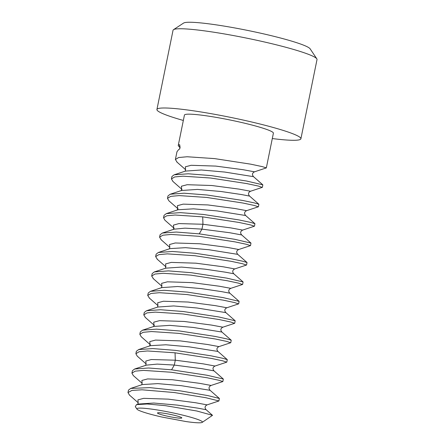 <?xml version="1.0" encoding="UTF-8"?>
<svg xmlns="http://www.w3.org/2000/svg" width="445" height="445" viewBox="0 0 445 445"><rect width="100%" height="100%" fill="white"/><g stroke="black" fill="none" stroke-linecap="round" stroke-linejoin="round"><path stroke-width="0.67" d="M165.078 411.33A33.447 3.171 11.5 0 1 202.208 422.388A33.447 3.171 11.5 0 1 185.977 421.549L161.785 417.01A33.447 3.171 11.5 0 1 136.96 409.111A33.447 3.171 11.5 0 1 165.078 411.33M167.949 413.922A12.421 1.179 -168.5 0 0 157.469 412.977A12.421 1.179 -168.5 0 0 171.342 416.987A12.421 1.179 -168.5 0 0 181.816 417.933A12.421 1.179 -168.5 0 0 167.949 413.922M136.96 409.111L135.297 406.624L136.509 404.627L147.206 403.993L165.395 405.662L196.829 411.002L212.515 415.33L202.208 422.388M127.982 392.562L128.477 390.132L130.697 388.429L149.832 387.628L180.236 390.86L207.687 395.56L219.379 398.464L218.918 400.951L205.996 397.747L174.295 392.54L142.105 389.803L131.937 390.421L127.982 392.562L129.478 395.099M138.262 404.049L153.825 403.036L177.288 405.1L197.919 408.16L206.135 409.723L212.515 415.335M130.697 388.429L142.417 384.558L157.791 383.618L181.26 385.682L210.085 390.304L219.374 398.464M142.15 383.334L133.316 375.58L131.931 373.138L135.163 371.158L143.551 370.385L171.103 372.231L207.337 377.811L218.901 380.275L222.867 381.526L223.329 379.045L207.12 375.252L171.592 369.806L148.597 367.993L134.635 369.011L146.349 365.139L157.219 364.099L174.301 365.061L201.986 368.671L214.034 370.88M134.635 369.011L132.426 370.713L131.931 373.138M226.816 362.108L227.284 359.627L222.722 358.275L211.086 355.833L175.547 350.382L152.735 348.574L138.629 349.575L136.376 351.289L135.881 353.719L139.101 351.739L147.456 350.966L175.052 352.813L211.314 358.397L222.767 360.834L226.728 362.158M230.771 342.689L231.228 340.203L226.633 338.845L214.907 336.387L179.496 330.963L156.468 329.15L142.561 330.162L140.331 331.87L139.836 334.301L143.079 332.309L151.534 331.542L179.001 333.388L215.246 338.973L226.761 341.426L230.677 342.739M234.721 323.265L235.177 320.778L218.895 316.974L183.446 311.539L160.612 309.731L146.466 310.76L144.28 312.451L143.785 314.876L147.022 312.891L155.316 312.123L182.956 313.97L219.112 319.532L230.705 322.002L234.565 323.326M238.67 303.846L239.126 301.354L222.784 297.538L187.401 292.12L164.322 290.307L150.421 291.336L148.23 293.027L147.734 295.458L150.989 293.466L159.477 292.704L186.906 294.546L223.14 300.13L234.615 302.572L238.498 303.907M242.625 284.422L243.076 281.935L226.833 278.136L191.35 272.702L168.466 270.888L154.348 271.923L152.184 273.608L151.689 276.034L154.932 274.048L163.232 273.286L190.855 275.127L227.05 280.7L238.648 283.17L242.447 284.488M246.575 265.003L247.036 262.522L242.492 261.176L230.788 258.717L195.299 253.277L172.337 251.47L158.337 252.487L156.134 254.19L155.639 256.615L158.882 254.629L167.353 253.861L194.81 255.708L231.089 261.298L242.514 263.729L246.424 265.064M250.524 245.584L250.986 243.098L234.776 239.304L199.254 233.859L176.309 232.045L162.336 233.052L160.083 234.765L159.588 237.196L162.826 235.21L171.214 234.443L198.759 236.284L234.993 241.869L246.558 244.327L250.446 245.629M254.479 226.16L254.941 223.679L250.385 222.333L238.743 219.886L203.204 214.434L180.392 212.632L166.291 213.633L164.038 215.347L163.543 217.772L166.764 215.792L175.113 215.018L202.709 216.865L238.971 222.45L250.429 224.886L254.384 226.21M258.428 206.741L258.89 204.255L254.29 202.898L242.564 200.439L207.153 195.016L184.13 193.202L170.218 194.22L167.988 195.922L167.492 198.353L170.735 196.367L179.196 195.6L206.664 197.441L242.903 203.026L254.418 205.479L258.334 206.792M262.378 187.317L262.834 184.831L246.558 181.026L211.108 175.597L188.268 173.789L174.123 174.813L171.937 176.504L171.442 178.929L174.679 176.949L182.973 176.181L210.613 178.022L246.769 183.59L258.361 186.055L262.227 187.378M177.199 162.297L175.397 159.51L178.645 157.524L187.134 156.757L214.562 158.604L250.796 164.183L262.272 166.625L266.333 167.898L273.391 133.189A45.39 4.3 -168.5 0 0 222.711 118.548A45.39 4.3 -168.5 0 0 184.43 115.094L178.256 145.437A45.39 4.3 -168.5 0 0 178.723 146.255L180.108 147.462M146.105 363.915L137.266 356.156L135.881 353.719M138.184 402.714L137.928 399.871L143.679 398.342L168.349 399.143L195.616 402.747L207.114 404.872C204.795 406.09 204.466 407.709 206.135 409.728M142.139 383.295L141.883 380.447L147.629 378.923L172.298 379.719L199.566 383.329L211.064 385.448C208.749 386.672 208.416 388.29 210.085 390.304M146.088 363.871L145.788 361.067L151.306 359.527L175.291 360.205L203.126 363.843L215.024 366.029M150.466 344.858L141.215 336.737L139.836 334.301M145.398 317.513L143.785 314.876M149.537 298.239L147.734 295.458M153.475 278.809L151.689 276.034M157.463 259.418L155.639 256.615M161.268 239.883L159.588 237.196M174.167 228.33L164.917 220.208L163.543 217.772M178.122 208.911L168.878 200.79L167.492 198.353M173.055 181.566L171.442 178.929M180.091 147.406L179.663 144.708A45.39 4.3 -168.5 0 0 178.256 145.437M179.663 144.708L179.78 148.903L178.679 149.559L176.977 151.734L175.397 159.51M138.634 349.581L150.399 345.687L165.863 344.78L189.314 346.861L217.989 351.461L227.278 359.632M153.859 326.441L169.795 325.362L193.236 327.437L221.938 332.042M157.769 307.039L173.645 305.938L197.074 308.001L225.888 312.618M150.054 344.463L149.776 341.615L155.516 340.08L180.208 340.881L207.498 344.491L218.973 346.611M153.981 325.022L153.742 322.18L159.505 320.656L184.191 321.462L211.447 325.067L222.895 327.186M157.942 305.609L157.686 302.767L163.426 301.237L188.068 302.033L215.324 305.637L226.844 307.762M161.885 286.185L161.641 283.343L167.387 281.819L192.034 282.614L219.29 286.218L230.794 288.343M165.863 266.789L165.573 263.935L171.281 262.4L195.895 263.184L223.179 266.789L234.76 268.925M169.823 247.376L169.517 244.522L175.23 242.981L199.866 243.765L227.167 247.37L238.731 249.506C236.423 250.707 236.089 252.332 237.758 254.368L247.036 262.522M173.756 227.935L173.439 225.126L178.951 223.585L202.948 224.263L230.788 227.896L242.681 230.082M177.711 208.521L177.433 205.668L183.179 204.133L207.865 204.934L235.155 208.544L246.63 210.663C244.299 211.881 243.971 213.505 245.651 215.525L254.935 223.685M181.638 189.075L181.399 186.233L187.167 184.708L211.848 185.515L239.104 189.125L250.552 191.239M185.598 169.662L185.343 166.819L191.083 165.295L215.725 166.085L242.987 169.69L254.501 171.82M174.045 229.181L184.975 228.152L201.958 229.119L229.642 232.724L241.696 234.938M178 209.762L193.519 208.833L216.976 210.913L245.646 215.513M181.516 190.493L197.452 189.414L220.892 191.489L241.446 194.537L249.595 196.095L258.879 204.266M185.432 171.091L201.307 169.99L224.731 172.054L253.544 176.671M161.719 287.615L177.616 286.513L201.045 288.582L221.627 291.631L229.843 293.199L239.115 301.365M165.768 268.157L181.499 267.089L204.922 269.153L225.532 272.207L233.792 273.775L243.076 281.935M170.046 248.621L185.498 247.67L208.944 249.74L237.741 254.356M272.301 138.551A73.464 6.959 -168.5 0 0 300.898 138.784A73.464 6.959 -168.5 0 0 218.879 115.088A73.464 6.959 11.5 0 0 156.924 109.492A73.464 6.959 11.5 0 0 183.34 120.456M300.898 138.784L317.018 59.547A73.464 6.959 -168.5 0 0 316.823 58.835A73.464 6.959 -168.5 0 0 234.999 35.85A73.464 6.959 11.5 0 0 173.506 29.676A73.464 6.959 11.5 0 0 173.044 30.26L156.924 109.492M173.506 29.676L183.585 23.068A64.859 6.147 11.5 0 1 237.88 28.519A64.859 6.147 -168.5 0 1 310.126 48.811L316.823 58.835M171.592 369.806L174.301 365.061L175.291 360.205L175.052 352.813M199.254 233.859L201.958 229.119L202.948 224.263L202.709 216.865M136.509 404.627L138.456 403.982M218.862 400.99L207.12 404.867M129.362 394.993L138.2 402.758M222.812 381.565L211.069 385.448M223.329 379.045L214.051 370.896C212.365 368.883 212.699 367.259 215.041 366.024L226.772 362.147M154.287 326.296L142.567 330.179M234.66 323.298L222.917 327.175C220.564 328.399 220.236 330.023 221.927 332.048L231.222 340.214M158.209 306.894L147.045 310.582M238.615 303.868L226.872 307.756C224.514 308.975 224.185 310.599 225.882 312.629L235.166 320.784M150.015 344.38L149.692 345.993M230.71 342.728L218.985 346.599C216.643 347.823 216.309 349.447 217.994 351.472M153.937 324.933L153.625 326.591M157.892 305.493L157.552 307.178M138.145 402.625L137.794 404.266M142.094 383.206L141.749 384.847M146.049 363.782L145.704 365.423M145.126 317.274L154.398 325.417M149.092 297.85L157.947 305.626M242.564 284.45L230.821 288.332C228.469 289.556 228.135 291.18 229.831 293.205M157.029 259.04L165.868 266.805M246.524 265.031L234.788 268.913C232.446 270.121 232.112 271.745 233.792 273.786M161.001 239.644L169.829 247.403M250.474 245.618L238.748 249.495M161.897 286.207L153.041 278.431M254.429 226.199L242.697 230.076C240.356 231.311 240.027 232.935 241.707 234.949L250.986 243.098M258.367 206.78L246.641 210.657M172.782 181.326L182.061 189.47M262.316 187.351L250.58 191.233C248.221 192.451 247.893 194.076 249.589 196.1M176.754 161.908L185.604 169.684M266.271 167.921L254.529 171.809C252.176 173.027 251.842 174.651 253.539 176.682L262.828 184.842M179.713 148.953L180.053 147.317M177.983 209.767L166.291 213.639M181.949 190.354L170.224 194.231M185.865 170.947L174.701 174.64M151.005 291.164L162.164 287.47M166.074 268.057L154.348 271.928M170.029 248.627L158.337 252.487M174.04 229.192L162.342 233.058M161.841 286.074L161.502 287.754M165.813 266.666L165.451 268.324M169.779 247.27L169.439 248.883M173.717 227.857L173.4 229.47M177.672 208.438L177.349 210.046M181.599 188.986L181.282 190.644M185.548 169.551L185.209 171.23"/></g></svg>
